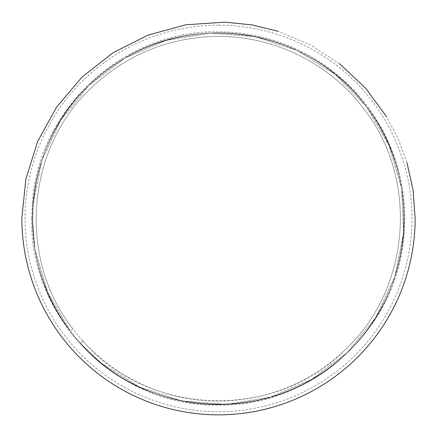 <?xml version="1.0" encoding="UTF-8"?>
<svg xmlns="http://www.w3.org/2000/svg" width="437" height="437" viewBox="0 0 437 437"><rect width="100%" height="100%" fill="white"/><g stroke="black" fill="none" stroke-linecap="round" stroke-linejoin="round"><path stroke-width="0.33" stroke-dasharray="2.19 1.64" d="M72.908 328.815L70.128 330.924L47.589 292.206L34.971 249.221L32.458 218.757A185.834 185.834 0 0 1 311.21 57.821A185.834 185.834 0 0 1 311.21 379.693A185.834 185.834 0 0 1 32.458 218.757L33.01 204.461L41.815 160.537L60.874 119.995L89.082 85.193L124.802 58.154L165.956 40.444L210.148 33.103L254.815 36.55L297.362 50.583L335.31 74.394L366.457 106.59L388.996 145.308L401.614 188.298L403.575 233.052L394.769 276.982L375.711 317.519L347.497 352.326L311.778 379.365L270.629 397.069L226.437 404.416L181.765 400.969L139.223 386.931L101.275 363.125L80.463 343.411L101.275 363.125L139.223 386.931L181.765 400.969L226.437 404.416L270.629 397.069L311.778 379.365L347.497 352.326L375.711 317.519L394.769 276.982L403.575 233.052L401.614 188.298L388.996 145.308L366.457 106.59L335.31 74.394L297.362 50.583L254.815 36.55L210.148 33.103L165.956 40.444L124.802 58.154L89.082 85.193L60.874 119.995L41.815 160.537L33.01 204.461L32.458 218.757A185.834 185.834 0 0 1 218.292 32.922A185.834 185.834 0 0 1 404.127 218.757A185.834 185.834 0 0 1 218.292 404.591A185.834 185.834 0 0 1 32.458 218.757L34.971 249.221L47.589 292.206L70.128 330.924C13.542 259.398 22.2 147.193 89.082 85.193C123.087 53.063 163.443 35.697 210.148 33.103C270.142 30.033 330.552 58.438 366.457 106.59C423.038 178.121 414.385 290.321 347.497 352.326C313.498 384.456 273.141 401.816 226.437 404.416C166.442 407.481 106.033 379.081 70.128 330.924C13.542 259.398 22.2 147.193 89.082 85.193C123.087 53.063 163.443 35.697 210.148 33.103C270.142 30.033 330.552 58.438 366.457 106.59C423.038 178.121 414.385 290.321 347.497 352.326C276.392 424.928 146.581 420.613 80.463 343.411L83.052 341.068L80.463 343.411C146.581 420.613 276.392 424.928 347.497 352.326C414.385 290.321 423.038 178.121 366.457 106.59C312.974 32.72 202.631 10.603 124.802 58.154C72.673 87.99 37.194 144.538 33.01 204.461C29.956 251.144 42.329 293.298 70.128 330.924C123.611 404.793 233.953 426.911 311.778 379.365C363.912 349.524 399.391 292.976 403.575 233.052C406.628 186.37 394.256 144.221 366.457 106.59C312.974 32.72 202.631 10.603 124.802 58.154C72.673 87.99 37.194 144.538 33.01 204.461C29.956 251.144 42.329 293.298 70.128 330.924L72.908 328.815C17.387 258.633 25.881 148.536 91.513 87.7C124.873 56.171 164.47 39.133 210.301 36.588C269.165 33.578 328.444 61.448 363.677 108.698C419.198 178.88 410.704 288.977 345.072 349.818C311.712 381.343 272.114 398.38 226.284 400.926C167.42 403.941 108.141 376.071 72.908 328.815C17.387 258.633 25.881 148.536 91.513 87.7C124.873 56.171 164.47 39.133 210.301 36.588C269.165 33.578 328.444 61.448 363.677 108.698C419.198 178.88 410.704 288.977 345.072 349.818C275.305 421.06 147.93 416.822 83.052 341.068M218.85 25.199C269.563 25.106 319.742 45.94 355.489 82.036C391.328 117.619 412.255 168.169 411.96 218.68C412.075 269.465 391.093 319.649 355.057 355.286C319.234 391.219 269.045 411.944 218.227 411.692C167.721 411.873 117.203 390.913 81.659 355.002C45.634 319.239 24.827 268.957 25.04 218.303C24.925 167.529 45.787 117.411 81.905 81.643C117.613 45.825 167.77 24.92 218.85 25.199M31.655 218.424C29.192 318.562 118.525 407.519 218.303 405.055C310.898 407.033 396.348 330.132 403.777 237.52L404.351 230.692C408.071 177.651 387.816 123.813 350.113 86.477C315.782 51.795 267.051 31.644 218.331 31.835C124.698 29.749 38.959 107.906 32.431 201.375L31.655 218.424M403.761 237.684L404.334 230.949M32.425 201.402L32.185 204.265M406.962 162.548L398.331 139.141L386.827 117.034M339.658 63.802L310.379 44.842L278.178 31.322"/><path stroke-width="0.66" d="M406.962 162.548L413.123 190.439L415.15 218.877A196.65 196.65 0 0 1 218.074 414.844A196.65 196.65 0 0 1 21.85 218.019L25.892 178.984L37.664 141.451L56.63 107.032L82.019 77.109L112.855 52.833L147.946 35.151L185.883 24.762L225.044 22.156L251.898 24.893L278.178 31.322M386.827 117.034L365.671 88.258L339.658 63.802"/></g></svg>
